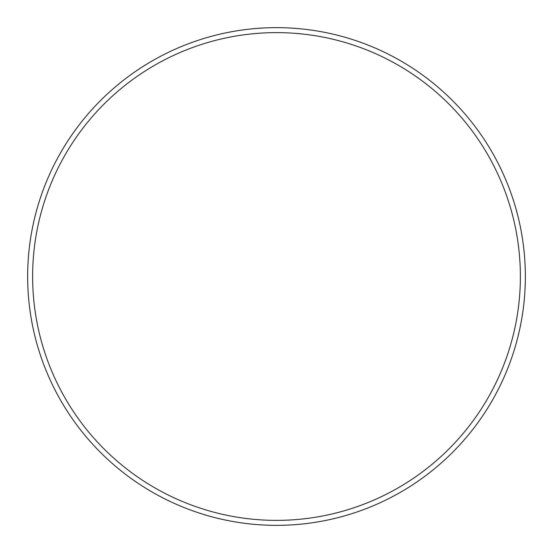 <?xml version="1.0" encoding="UTF-8"?>
<svg xmlns="http://www.w3.org/2000/svg" width="553" height="553" viewBox="0 0 553 553"><rect width="100%" height="100%" fill="white"/><g stroke="black" fill="none" stroke-linecap="round" stroke-linejoin="round"><path stroke-width="0.83" d="M32.627 276.5A243.873 243.873 0 0 0 276.5 520.373A243.873 243.873 0 0 0 520.373 276.5A243.873 243.873 0 0 0 276.5 32.627A243.873 243.873 0 0 0 32.627 276.5M525.35 276.5A248.85 248.85 0 0 1 276.5 525.35A248.85 248.85 0 0 1 27.65 276.5A248.85 248.85 0 0 1 276.5 27.65A248.85 248.85 0 0 1 525.35 276.5"/></g></svg>
